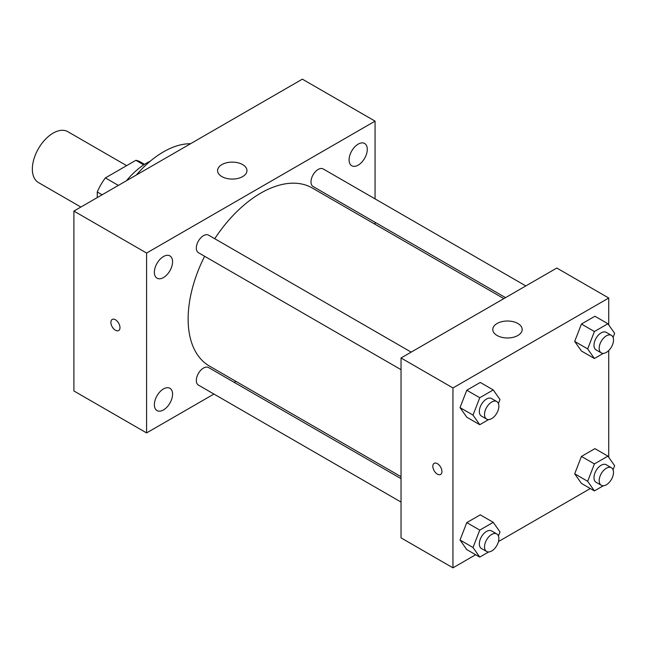<?xml version="1.0" encoding="UTF-8"?>
<svg xmlns="http://www.w3.org/2000/svg" width="647" height="647" viewBox="0 0 647 647"><rect width="100%" height="100%" fill="white"/><g stroke="black" fill="none" stroke-linecap="round" stroke-linejoin="round"><path stroke-width="0.97" d="M126.634 165.632L67.806 131.673A29.374 16.959 120 0 0 45.169 139.542A29.374 16.959 120 0 0 32.35 169.102A29.374 16.959 120 0 0 38.432 182.551L80.867 207.048M118.369 185.398L105.388 177.901L135.862 160.31A39.451 22.774 120 0 1 140.35 161.92L144.548 164.346M97.26 197.586L97.26 191.981A39.451 22.774 120 0 1 105.388 177.901M102.105 194.787L97.26 191.981M143.747 164.864L135.862 160.31M126.48 180.715A58.748 33.919 -60 0 1 150.314 161.152M136.388 174.989A84.45 48.76 -60 0 1 190.541 143.731M213.931 394.047L146.586 432.924L73.895 390.958L73.895 211.076L302.367 79.16L375.066 121.135L375.066 198.896M358.195 144.119A12.867 7.424 120 0 0 349.784 155.458A12.867 7.424 120 0 0 351.758 165.761A12.867 7.424 120 0 0 364.625 158.337A12.867 7.424 120 0 0 364.625 143.48A12.867 7.424 120 0 0 358.195 144.119M163.465 256.544A12.867 7.424 120 0 0 155.062 267.882A12.867 7.424 120 0 0 157.035 278.186A12.867 7.424 120 0 0 169.902 270.761A12.867 7.424 120 0 0 169.902 255.905A12.867 7.424 120 0 0 163.465 256.544M163.465 388.936A12.867 7.424 120 0 0 155.062 400.275A12.867 7.424 120 0 0 157.035 410.578A12.867 7.424 120 0 0 169.902 403.154A12.867 7.424 120 0 0 169.902 388.297A12.867 7.424 120 0 0 163.465 388.936M146.586 432.924L146.586 253.05L73.895 211.076M146.586 253.05L375.066 121.135M242.657 176.599A14.687 8.476 180 0 1 226.652 178.435A14.687 8.476 180 0 1 217.578 170.598A14.687 8.476 180 0 1 232.273 162.122A14.687 8.476 180 0 1 246.96 170.598A14.687 8.476 180 0 1 242.657 176.599M235.912 381.358L234.198 382.345M119.978 327.625A6.43 3.712 60 0 1 118.644 330.56A6.43 3.712 60 0 1 112.222 326.856A6.43 3.712 60 0 1 112.222 319.432A6.43 3.712 60 0 1 117.172 321.155A6.43 3.712 60 0 1 119.978 327.625M118.652 330.56A6.43 3.712 60 0 1 112.222 326.848A6.43 3.712 60 0 1 112.222 319.432M375.066 222.293L375.066 224.274M525.825 285.925L323.225 168.964A10.134 5.847 120 0 0 318.154 169.465A10.134 5.847 120 0 0 310.989 181.872A10.134 5.847 120 0 0 313.091 186.514L505.55 297.628M401.035 478.667L208.569 367.553A10.134 5.847 120 0 0 203.498 368.054A10.134 5.847 120 0 0 196.332 380.46A10.134 5.847 120 0 0 198.435 385.102L401.035 502.072M411.168 352.122L208.569 235.152A10.134 5.847 120 0 0 203.498 235.662A10.134 5.847 120 0 0 196.882 244.59A10.134 5.847 120 0 0 198.435 252.71L401.035 369.68M204.606 256.277A102.808 59.354 120 0 0 188.131 319.003A102.808 59.354 120 0 0 209.426 366.065L401.035 476.693M503.843 298.615L312.234 187.994A102.808 59.354 120 0 0 214.739 238.719M475.658 554.73L452.957 567.84L401.035 537.859L401.035 357.977L556.816 268.036L608.738 298.016L608.738 324.931M590.315 488.534L498.449 541.571M581.435 351.022L574.69 341.422L581.435 324.034L594.925 316.246L581.435 324.034L574.69 341.422L581.435 351.022L594.415 358.511L587.67 348.919L594.415 331.531L607.905 323.743L614.65 333.334L613.081 337.386M466.778 549.602L460.033 540.01L466.778 522.622L480.268 514.834L466.778 522.622L460.033 540.01L466.778 549.602L479.759 557.099L473.014 547.508L479.759 530.119L493.249 522.331L499.994 531.923L498.425 535.975M608.738 350.545L608.738 457.324M452.957 567.84L452.957 387.957L608.738 298.016M581.435 483.414L574.69 473.814L581.435 456.426L594.925 448.638L581.435 456.426L574.69 473.814L581.435 483.414L594.415 490.903L587.67 481.311L594.415 463.923L607.905 456.135L614.65 465.735L613.081 469.779M466.778 417.21L460.033 407.618L466.778 390.23L480.268 382.442L466.778 390.23L460.033 407.618L466.778 417.21L479.759 424.707L473.014 415.115L479.759 397.727L493.249 389.939L499.994 399.531L498.425 403.582M452.957 387.957L401.035 357.977M497.098 335.494A14.687 8.476 180 0 1 492.796 329.493A14.687 8.476 180 0 1 507.483 321.017A14.687 8.476 180 0 1 522.169 329.493A14.687 8.476 180 0 1 513.103 337.33A14.687 8.476 180 0 1 497.098 335.494M441.925 471.526A6.43 3.712 60 0 1 440.591 474.469A6.43 3.712 60 0 1 434.169 470.757A6.43 3.712 60 0 1 434.169 463.341A6.43 3.712 60 0 1 439.119 465.056A6.43 3.712 60 0 1 441.925 471.526M440.599 474.469A6.43 3.712 60 0 1 434.169 470.757A6.43 3.712 60 0 1 434.169 463.333M488.663 419.571L479.759 424.707M496.767 401.544L491.574 398.544A10.134 5.847 120 0 0 483.762 401.261A10.134 5.847 120 0 0 479.338 411.46A10.134 5.847 120 0 0 481.441 416.102L486.633 419.094A10.134 5.847 120 0 0 496.767 413.247A10.134 5.847 120 0 0 496.767 401.544A10.134 5.847 120 0 0 488.954 404.262A10.134 5.847 120 0 0 484.53 414.46A10.134 5.847 120 0 0 486.633 419.094M473.014 415.115L460.033 407.618M479.759 397.727L466.778 390.23M493.249 389.939L480.268 382.442M603.319 353.375L594.415 358.511M611.415 335.348L606.223 332.348A10.134 5.847 120 0 0 598.418 335.065A10.134 5.847 120 0 0 593.995 345.263A10.134 5.847 120 0 0 596.089 349.906L601.281 352.898A10.134 5.847 120 0 0 611.415 347.051A10.134 5.847 120 0 0 611.415 335.348A10.134 5.847 120 0 0 603.611 338.066A10.134 5.847 120 0 0 599.187 348.264A10.134 5.847 120 0 0 601.281 352.898M587.67 348.919L574.69 341.422M594.415 331.531L581.435 324.034M607.905 323.743L594.925 316.246M488.663 551.964L479.759 557.099M496.767 533.937L491.574 530.936A10.134 5.847 120 0 0 483.762 533.654A10.134 5.847 120 0 0 479.338 543.852A10.134 5.847 120 0 0 481.441 548.494L486.633 551.487A10.134 5.847 120 0 0 496.767 545.639A10.134 5.847 120 0 0 496.767 533.937A10.134 5.847 120 0 0 488.954 536.654A10.134 5.847 120 0 0 484.53 546.852A10.134 5.847 120 0 0 486.633 551.487M473.014 547.508L460.033 540.01M479.759 530.119L466.778 522.622M493.249 522.331L480.268 514.834M603.319 485.768L594.415 490.903M611.415 467.741L606.223 464.74A10.134 5.847 120 0 0 598.418 467.457A10.134 5.847 120 0 0 593.995 477.656A10.134 5.847 120 0 0 596.089 482.298L601.281 485.29A10.134 5.847 120 0 0 611.415 479.443A10.134 5.847 120 0 0 611.415 467.741A10.134 5.847 120 0 0 603.611 470.458A10.134 5.847 120 0 0 599.187 480.656A10.134 5.847 120 0 0 601.281 485.29M587.67 481.311L574.69 473.814M594.415 463.923L581.435 456.426M607.905 456.135L594.925 448.638"/></g></svg>

